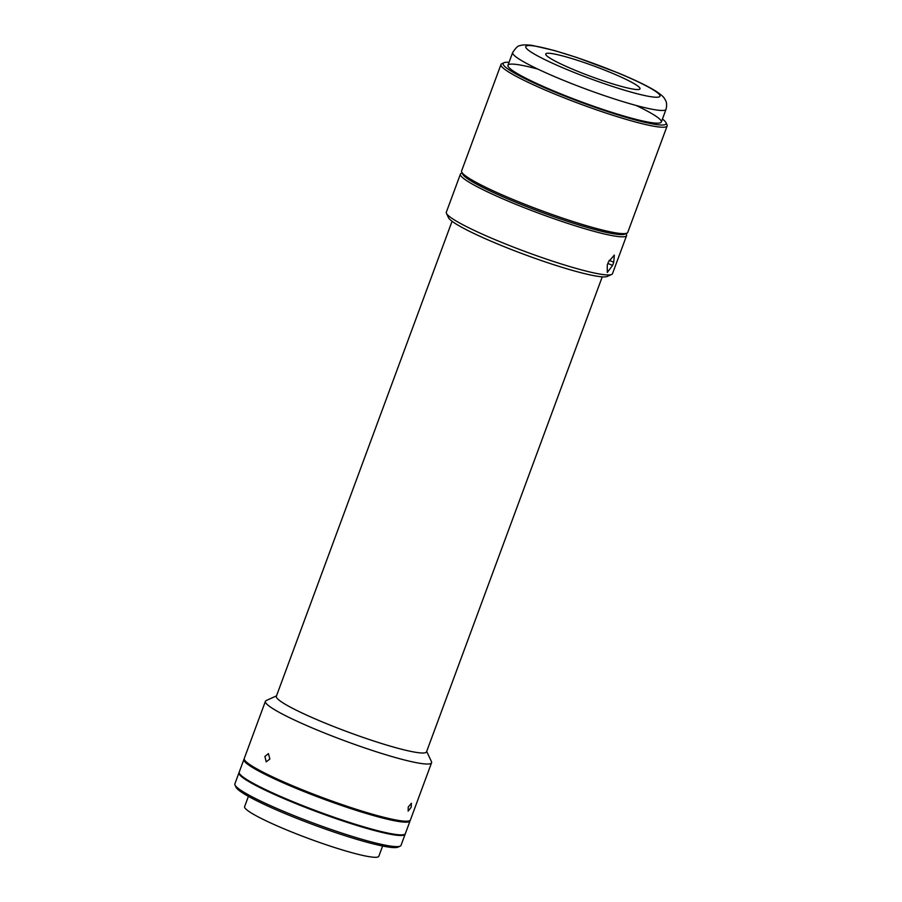 <?xml version="1.0" encoding="UTF-8"?>
<svg xmlns="http://www.w3.org/2000/svg" width="902" height="902" viewBox="0 0 902 902"><rect width="100%" height="100%" fill="white"/><g stroke="black" fill="none" stroke-linecap="round" stroke-linejoin="round"><path stroke-width="1.35" d="M610.271 72.385A50.253 5.412 20.3 0 0 545.744 53.962A50.253 5.412 20.3 0 0 575.465 70.412A50.253 5.412 20.3 0 0 640.003 88.836A50.253 5.412 20.3 0 0 610.271 72.385M509.055 62.306A86.874 9.37 20.3 0 0 503.992 62.723L501.828 63.704A88.576 9.55 20.3 0 0 500.982 64.493L461.61 170.918A88.576 9.55 20.3 0 0 461.745 172.068A88.576 9.55 20.3 0 0 514.005 199.894A88.576 9.55 20.3 0 0 626.924 233.167A88.576 9.55 20.3 0 0 627.769 232.378L667.13 125.953A88.576 9.55 20.3 0 0 667.006 124.803L665.992 122.649A86.874 9.37 20.3 0 0 662.429 119.041M500.982 64.493A88.576 9.55 20.3 0 0 553.377 93.481A88.576 9.55 20.3 0 0 667.13 125.953M461.745 172.068L462.749 174.221A86.874 9.37 20.3 0 0 514.016 201.518A86.874 9.37 20.3 0 0 624.748 234.148L626.924 233.167M503.992 62.723A86.874 9.37 20.3 0 0 554.55 91.925A86.874 9.37 20.3 0 0 665.992 122.649M537.942 69.138A81.766 8.817 20.3 0 0 508.627 67.176A81.766 8.817 20.3 0 0 556.32 92.027A81.766 8.817 20.3 0 0 649.835 122.39A81.766 8.817 20.3 0 0 636.045 105.433M613.755 262.234L614.318 255.108L608.444 261.93L607.271 265.098L607.283 272.46L612.582 265.402L613.755 262.234L609.132 260.317M626.067 233.55L626.462 234.396A88.576 9.55 -159.7 0 1 626.597 235.557A88.576 9.55 -159.7 0 1 512.832 203.074A88.576 9.55 -159.7 0 1 460.437 174.086A88.576 9.55 -159.7 0 1 461.283 173.297L462.14 172.913M626.597 235.557L612.492 273.678A88.576 9.55 -159.7 0 1 611.646 274.467A88.576 9.55 -159.7 0 1 498.727 241.195A88.576 9.55 -159.7 0 1 446.467 213.368A88.576 9.55 -159.7 0 1 446.332 212.207L460.437 174.086M625.503 233.539A86.874 9.37 -159.7 0 1 514.016 201.518A86.874 9.37 -159.7 0 1 462.579 173.263M611.646 274.467L607.305 276.429A85.171 9.178 -159.7 0 1 498.738 244.442A85.171 9.178 -159.7 0 1 448.486 217.675L446.467 213.368M244.205 758.999A88.576 9.55 20.3 0 0 243.912 759.428L239.21 772.135A88.576 9.55 20.3 0 0 296.307 803.051A88.576 9.55 20.3 0 0 405.37 833.595L410.072 820.888A88.576 9.55 20.3 0 0 410.128 820.369M243.912 759.428A88.576 9.55 20.3 0 0 301.009 790.344A88.576 9.55 20.3 0 0 410.072 820.888M248.411 796.365L244.611 806.636A71.54 7.712 20.3 0 0 290.737 831.599A71.54 7.712 20.3 0 0 378.817 856.28L382.617 846.008M239.143 772.473A88.576 9.55 20.3 0 0 238.974 772.766L234.87 783.894A88.576 9.55 20.3 0 0 234.994 785.044A88.576 9.55 20.3 0 0 291.966 814.799A88.576 9.55 20.3 0 0 400.172 846.144A88.576 9.55 20.3 0 0 401.018 845.354L405.133 834.237A88.576 9.55 20.3 0 0 405.201 833.899M238.974 772.766A88.576 9.55 20.3 0 0 296.082 803.682A88.576 9.55 20.3 0 0 405.133 834.237M234.994 785.044L236.008 787.198A86.874 9.37 20.3 0 0 291.876 816.389A86.874 9.37 20.3 0 0 398.007 847.125L400.172 846.144M319.049 811.845L318.823 812.454A88.238 9.516 20.3 0 0 404.739 834.282M239.255 773.059A88.238 9.516 20.3 0 0 275.527 794.899L275.741 794.301M452.06 221.283L276.339 696.31A80.064 8.625 20.3 0 0 323.705 722.502A80.064 8.625 20.3 0 0 426.522 751.862L602.243 276.835M276.508 695.87L266.27 700.504A88.576 9.55 20.3 0 0 265.413 701.294A88.576 9.55 20.3 0 0 317.82 730.282A88.576 9.55 20.3 0 0 431.573 762.754A88.576 9.55 20.3 0 0 431.449 761.604L426.691 751.422M408.223 807.076L411.413 803.254L411.177 807.234L408.166 811.123L408.223 807.076M265.413 701.294L244.262 758.481A88.576 9.55 20.3 0 0 296.668 787.457A88.576 9.55 20.3 0 0 410.421 819.941L431.573 762.754M264.906 756.474L268.413 753.621L269.856 759.044L266.203 761.852L264.906 756.474M568.091 69.995A71.54 7.712 20.3 0 0 655.28 97.213A71.54 7.712 20.3 0 0 617.656 72.814A71.54 7.712 20.3 0 0 530.455 45.585A71.54 7.712 20.3 0 0 568.091 69.995M661.335 122.007L666.037 109.3A81.766 8.817 -159.7 0 1 561.021 79.32A81.766 8.817 -159.7 0 1 512.652 52.564L507.961 65.271M607.88 263.463L612.582 265.402M666.037 109.3C667.728 102.422 665.078 99.851 665.383 100.043L664.357 98.374C663.635 96.841 660.726 94.394 655.619 91.001C647.185 85.814 634.658 79.782 618.028 72.893L576.852 57.502L554.313 50.501L532.518 45.461C523.893 44.209 520.353 45.404 519.902 45.698C518.267 45.461 515.854 47.75 512.652 52.564"/></g></svg>
